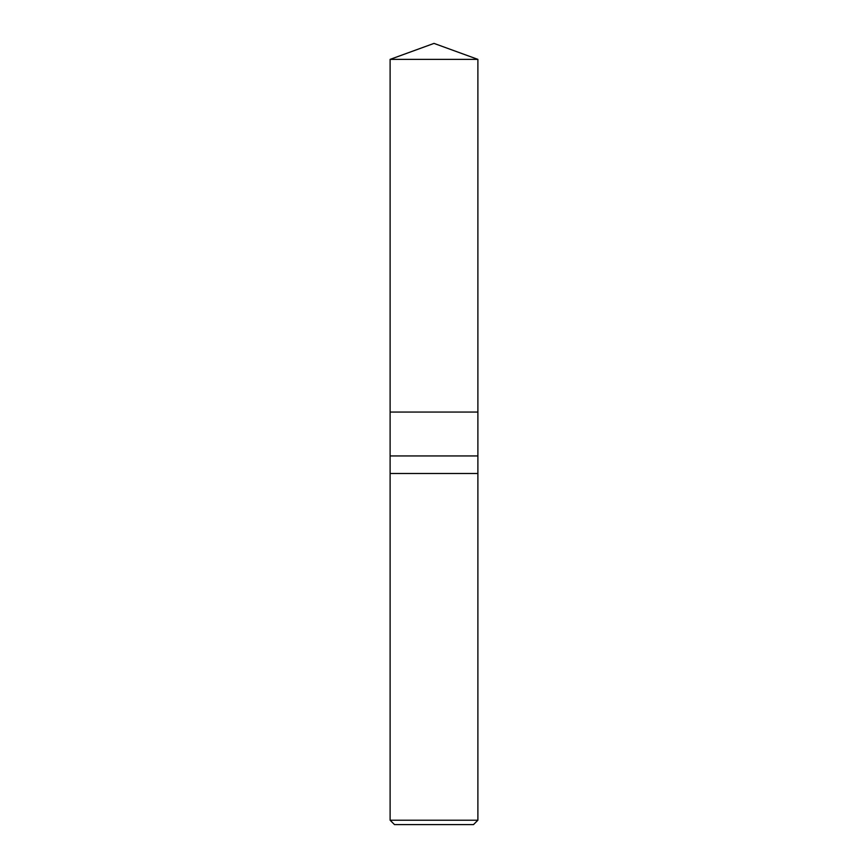 <?xml version="1.0" encoding="UTF-8"?>
<svg xmlns="http://www.w3.org/2000/svg" width="868" height="868" viewBox="0 0 868 868"><rect width="100%" height="100%" fill="white"/><g stroke="black" fill="none" stroke-linecap="round" stroke-linejoin="round"><path stroke-width="1.3" d="M390.112 59.371L434 43.4L477.888 59.371L390.112 59.371L477.888 59.371L477.888 412.061L390.112 412.061L390.112 59.371L390.112 412.061L477.888 412.061L477.888 59.371L434 43.4L390.112 59.371M477.888 412.061L390.112 412.061L477.888 412.061L477.888 455.939L390.112 455.939L390.112 412.061L390.112 455.939L477.888 455.939L477.888 473.494L390.112 473.494L390.112 455.939L390.112 473.494L477.888 473.494L477.888 820.217L390.112 820.217L390.112 473.494L390.112 820.217L477.888 820.217L473.494 824.6L394.506 824.6L390.112 820.217L394.506 824.6L473.494 824.6L477.888 820.217L477.888 412.061"/></g></svg>
